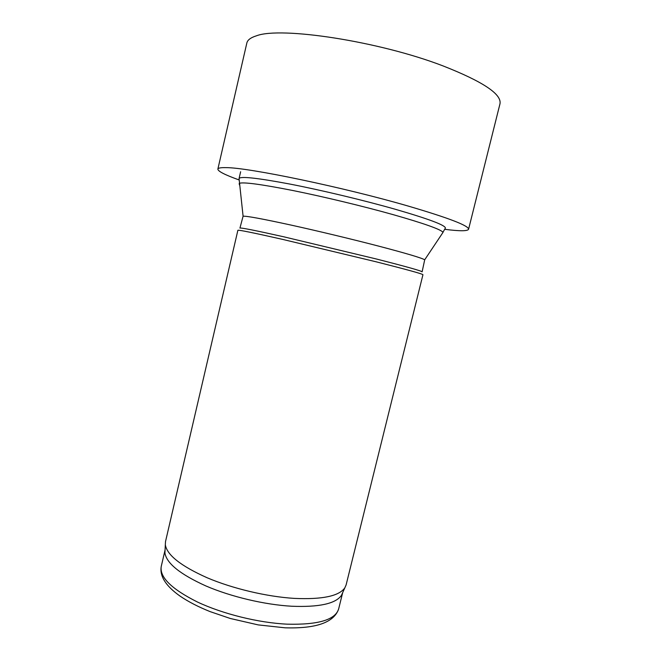 <?xml version="1.0" encoding="UTF-8"?>
<svg xmlns="http://www.w3.org/2000/svg" width="661" height="661" viewBox="0 0 661 661"><rect width="100%" height="100%" fill="white"/><g stroke="black" fill="none" stroke-linecap="round" stroke-linejoin="round"><path stroke-width="0.99" d="M444.977 229.342C459.684 231.218 467.55 231.201 468.566 229.284C468.955 225.773 449.017 218.089 408.754 206.232C344.059 187.352 247.883 167.39 226.021 167.638C220.807 167.514 218.089 168.001 217.866 169.092C217.899 171.265 224.897 174.851 238.852 179.858M468.566 229.284L499.98 103.818C501.897 94.234 482.951 81.617 443.159 65.96C379.125 41.238 280.586 26.316 256.394 35.826C250.693 37.603 247.503 40.007 246.834 43.039L217.866 169.092M379.29 246.289C406.68 253.494 421.817 257.997 424.701 259.798L422.115 271.836C421.701 270.944 406.391 266.656 376.2 258.955L283.668 236.778C255.344 230.441 240.769 227.541 239.935 228.095L243.091 216.197C246.693 215.94 262.5 218.865 290.51 224.963C317.677 230.937 352.544 239.315 379.29 246.289M376.324 261.847C406.969 269.614 422.519 273.894 422.949 274.703L346.1 584.96L344.835 587.836C339.043 596.131 322.188 599.643 294.261 598.387C266.813 596.693 232.713 588.629 207.133 577.755C180.874 566.014 166.944 555.009 165.324 544.738L165.506 541.607L237.886 230.276C238.704 229.797 253.494 232.804 282.272 239.307L376.324 261.847M342.695 592.595L338.639 608.979C335.309 619.869 318.156 624.934 287.171 624.166C258.542 622.819 222.807 613.986 197.424 602.006C171.505 589.017 159.441 577.144 161.251 566.394L165.076 549.952L164.928 552.951C166.506 563.304 180.189 574.318 205.959 585.977C231.069 596.767 264.549 604.691 291.551 606.228C319.023 607.352 335.664 603.716 341.464 595.338L342.687 592.611M240.637 171.736L239.059 178.544C240.34 176.099 257.203 177.925 289.65 184.014C321.246 190.137 363.41 200.2 395.022 209.19C428.7 218.948 445.489 225.244 445.39 228.078L442.217 233.564M239.389 184.873L239.216 183.361C243.074 181.866 260.872 184.229 292.608 190.467C323.419 196.664 363.112 206.207 393.179 214.651C423.908 223.41 440.532 229.293 443.068 232.3L424.701 259.798M239.059 178.544L243.091 216.197M341.464 595.338L344.835 587.836M164.928 552.951L165.324 544.738M338.639 608.979C333.995 622.48 316.14 628.76 285.065 627.81L258.17 624.893L230.292 618.481L210.157 611.632C198.358 606.897 188.327 601.725 180.056 596.106C165.771 586.001 159.499 576.095 161.251 566.394"/></g></svg>
